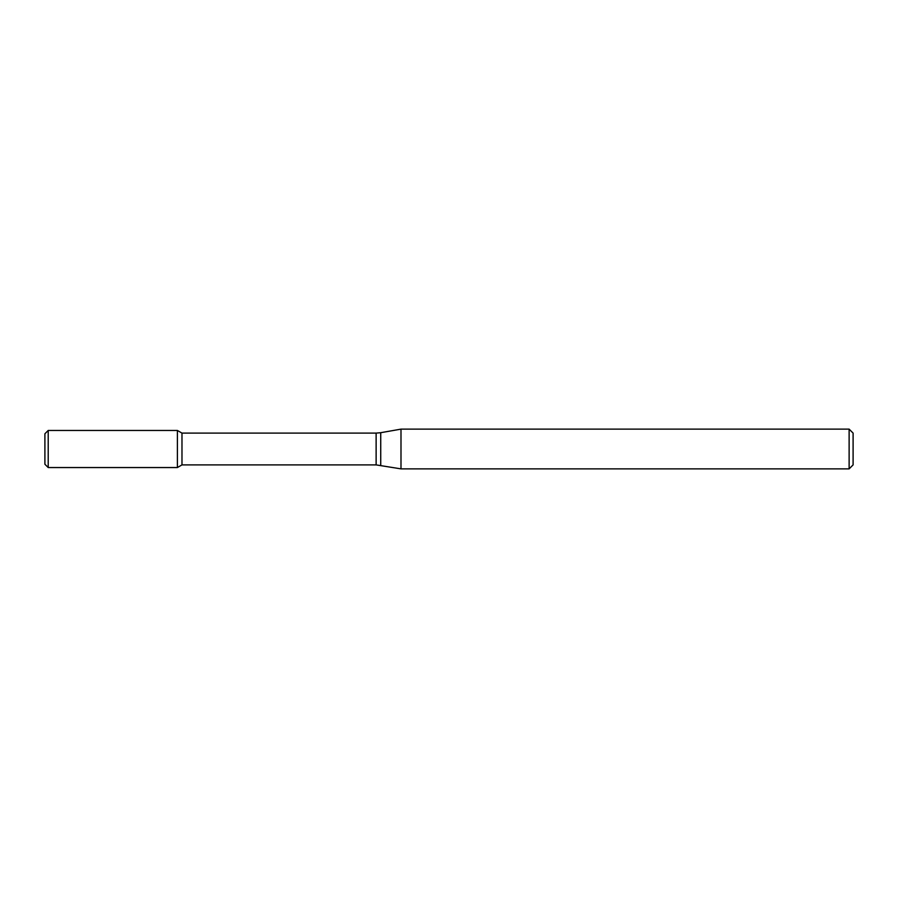 <?xml version="1.0" encoding="UTF-8"?>
<svg xmlns="http://www.w3.org/2000/svg" width="898" height="898" viewBox="0 0 898 898"><rect width="100%" height="100%" fill="white"/><g stroke="black" fill="none" stroke-linecap="round" stroke-linejoin="round"><path stroke-width="1.35" d="M849.126 468.868L849.126 429.132L853.1 433.105L853.1 464.895L849.126 468.868L400.991 468.868L376.127 464.895L181.98 464.895L177.389 467.544L177.389 430.456L48.211 430.456L48.211 467.544L44.9 464.232L44.9 433.768L48.211 430.456M181.98 464.895L181.98 433.105L177.389 430.456L177.389 467.544L48.211 467.544M400.991 468.868L400.991 429.132L380.73 432.701L380.73 465.299M376.127 464.895L376.127 433.105L181.98 433.105M376.127 433.105L380.73 432.701M849.126 429.132L400.991 429.132"/></g></svg>
